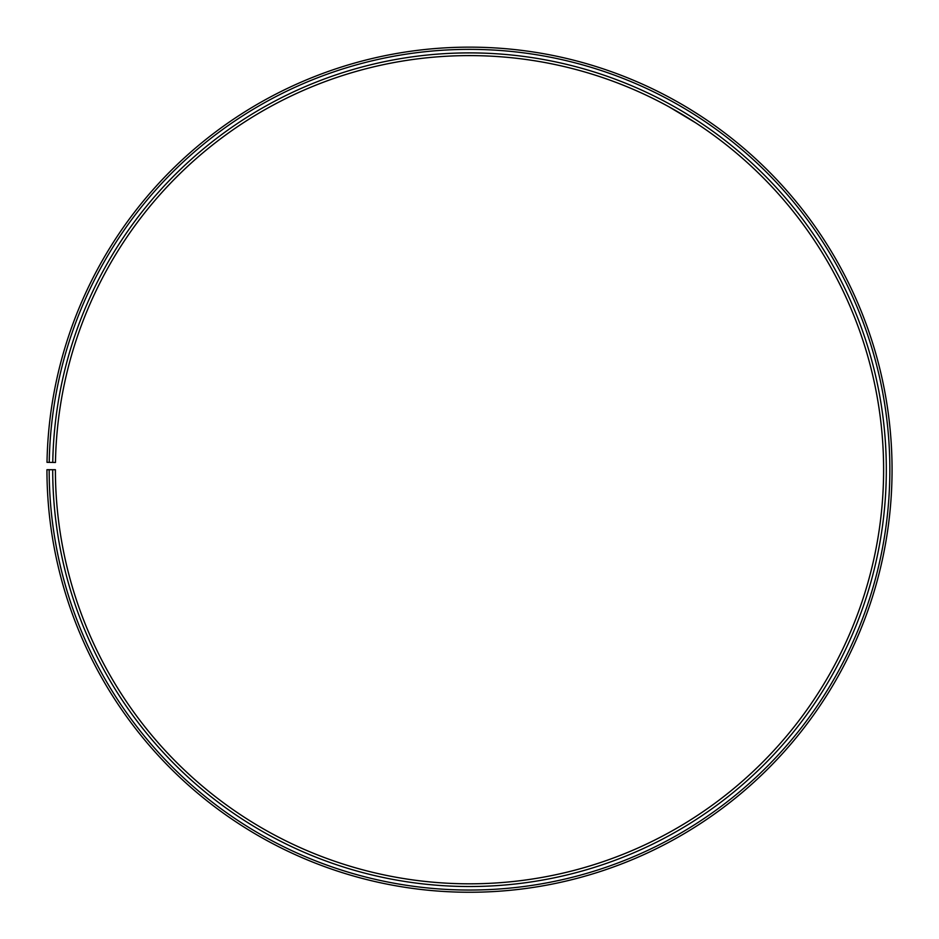 <?xml version="1.0" encoding="UTF-8"?>
<svg xmlns="http://www.w3.org/2000/svg" width="939" height="939" viewBox="0 0 939 939"><rect width="100%" height="100%" fill="white"/><g stroke="black" fill="none" stroke-linecap="round" stroke-linejoin="round"><path stroke-width="1.41" d="M49.168 469.711L46.95 469.711A422.562 422.562 0 0 0 678.651 836.872A422.562 422.562 0 0 0 685.036 106.248A422.562 422.562 0 0 0 47.009 462.328L49.227 462.375A420.343 420.343 0 0 1 683.897 108.149A420.343 420.343 0 0 1 677.559 834.947A420.343 420.343 0 0 1 49.168 469.711L55.401 469.711A414.111 414.111 0 0 0 674.472 829.536A414.111 414.111 0 0 0 680.716 113.513A414.111 414.111 0 0 0 55.46 462.481L52.76 462.434A416.81 416.81 0 0 1 682.101 111.189A416.81 416.81 0 0 1 675.81 831.884A416.81 416.81 0 0 1 52.701 469.711M49.227 462.375L52.76 462.434M697.102 123.748L696.409 123.291M694.719 122.187L674.672 109.992M668.85 106.729L696.022 123.032M690.095 109.288L700.424 115.826M672.477 99.088L676.819 101.494"/></g></svg>
